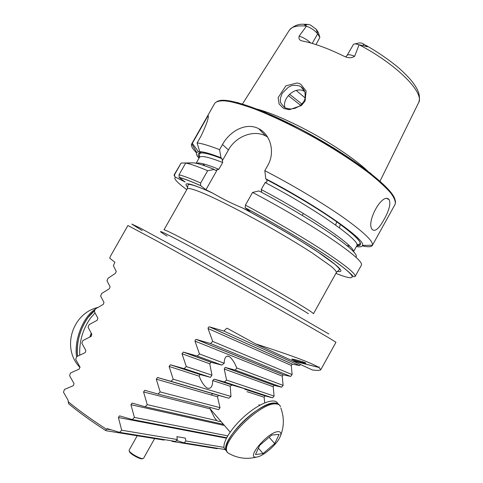 <?xml version="1.0" encoding="UTF-8"?>
<svg xmlns="http://www.w3.org/2000/svg" width="483" height="483" viewBox="0 0 483 483"><rect width="100%" height="100%" fill="white"/><g stroke="black" fill="none" stroke-linecap="round" stroke-linejoin="round"><path stroke-width="0.72" d="M164.474 439.657L164.069 440.098L105.922 430.697L106.248 429.121C91.118 419.322 78.439 410.176 68.2 401.687L68.181 400.389L63.484 392.184L64.493 389.425L73.307 385.706L74.044 383.617L69.564 375.677L70.584 372.942L79.206 369.084L79.949 367.014L75.692 359.346L76.719 356.647L85.153 352.632L85.896 350.586L81.862 343.214L82.895 340.545L91.136 336.367L91.885 334.345L88.075 327.275L89.114 324.642L97.155 320.295L97.916 318.291L94.33 311.553L95.374 308.951L103.223 304.417L103.984 302.443L100.633 296.043L101.69 293.477L109.327 288.749L110.094 286.799L106.984 280.762L108.053 278.238L115.473 273.293L116.246 271.368L113.39 265.716L114.888 262.263L109.75 258.206L110.353 256.364L127.91 225.525L156.969 240.999L211.632 271.325C261.84 299.375 313.751 328.875 329.358 338.142L335.963 342.284L320.803 369.682L318.925 367.472L319.197 366.796L318.774 367.376C311.529 362.896 290.458 355.059 255.573 343.866L226.925 328.168L223.828 331.042L299.623 365.546L292.312 364.122L291.297 365.48L292.124 374.615L290.627 376.42L283.231 374.802L282.241 376.148L283.123 385.398L281.619 387.185L274.151 385.386L273.185 386.726L274.109 396.072L272.605 397.847L265.064 395.885L264.123 397.219L264.726 402.84M106.248 429.121L107.522 428.723L119.555 432.345L121.668 430.214L118.401 417.523L119.543 415.875L132.282 419.552L134.413 417.421L130.935 404.73L132.107 403.076L145.105 406.777L147.249 404.651L143.566 391.942L144.767 390.294L158.013 394.031L160.175 391.912L156.287 379.179L157.53 377.531L171.018 381.322L173.192 379.209L169.098 366.446L170.384 364.798L184.101 368.656L186.287 366.549L182 353.749L183.323 352.107L197.263 356.049L199.467 353.948L194.981 341.095L195.325 339.76L196.611 339.513L210.51 343.504L212.725 341.421L208.04 328.5L208.402 327.148L209.676 326.925L223.828 331.042M292.245 360.698L312.416 369.99C317.44 370.582 320.235 370.479 320.803 369.682M300.48 364.502L299.623 365.546M292.179 359.473C294.467 360.602 305.799 363.621 305.86 363.113C306.699 362.709 291.829 358.531 291.726 359.141L292.179 359.473M255.573 343.866L292.149 360.674L318.774 367.376M292.42 360.801L318.925 367.472M171.38 440.78L172.328 441.432L217.265 448.695L217.839 448.345M105.922 430.697C91.118 421.091 78.693 412.114 68.64 403.764L68.2 401.687M210.739 410.381L211.409 410.327M212.544 393.567L211.349 395.04M220.598 421.019L220.194 421.405L218.286 421.285L216.849 420.639L214.518 417.717L210.093 408.853L210.081 407.441M158.013 394.031L218.666 409.65L220.019 407.664L217.477 396.809L218.515 395.36L228.821 398.24L230.983 396.471L230.216 386.237L231.991 385.023L246.553 389.25L248.872 390.113L244.694 389.105M236.742 367.961C234.696 362.703 232.245 358.935 229.395 356.659L228.616 356.249C225.766 355.736 224.293 358.066 224.203 363.252L221.782 365.094L211.216 362.328L209.749 363.784L211.959 375.176L210.431 377.338L199.938 374.506L199.183 376.185C201.218 381.564 203.76 385.464 206.815 387.897C210.666 389.352 212.623 386.907 212.677 380.556L214.156 379.173L224.402 381.944L226.575 380.097L224.239 369.024L225.12 367.418L235.402 370.123L236.742 367.961L283.123 385.398M354.836 43.947L358.833 42.957L361.29 42.987L363.971 44.182L362.757 45.559L367.491 46.791L363.971 44.182M310.72 42.993C307.423 39.835 303.559 37.541 299.14 36.128C298.554 38.604 299.369 40.155 301.573 40.789L302.243 40.964C314.101 43.301 328.066 48.409 344.137 56.282L345.713 56.922C348.992 58.165 351.962 57.948 354.631 56.282L359.074 44.792L362.757 45.559M257.385 109.188C269.562 112.557 284.716 118.872 302.853 128.152C328.881 141.525 355.144 159.04 367.811 171.157M299.14 36.128L306.482 26.136L303.849 24.259L307.973 24.379L310.539 25.068L316.329 29.348L318.339 32.482L319.885 37.348L315.985 44.593M306.131 91.033L305.081 100.995L301.452 105.505L289.359 109.707L284.282 108.609C283.907 108.808 282.181 107.25 279.102 103.942L278.142 97.632L285.912 85.817L297.033 82.979L299.013 83.487L300.849 84.326L306.131 91.033M305.171 97.94L296.176 90.393M196.478 152.797C192.409 148.655 190.779 145.745 191.594 144.079L192.319 143.379L198.471 151.728L201.103 152.815C204.792 152.719 211.747 154.651 221.957 158.623L220.948 157.736L219.578 149.658L222.488 144.526C230.035 130.718 246.408 122.054 258.755 128.713C270.414 134.437 275.509 152.145 267.805 165.361L264.817 170.668C292.644 185.074 322.596 202.969 343.063 217.314C363.687 232.039 373.468 241.349 372.417 245.231L372.302 245.491C371.306 247.054 367.974 247.175 362.31 245.859M198.966 158.243C196.539 155.429 195.796 153.491 196.738 152.435L198.471 151.728M192.192 162.88L181.155 163.025L174.635 174.508L174.653 176.355L175.577 177.213L185.164 182.006L179.223 177.539C183.51 178.499 190.64 181.197 200.608 185.629L200.693 183.015L207.66 170.71L214.307 169.479L215.333 170.336L218.841 169.291L222.687 162.493L221.957 158.623M174.653 176.355L174.067 174.937L181.155 163.025M219.578 149.658C209.368 145.685 201.888 143.439 197.124 142.932L201.182 135.783C206.664 124.143 208.988 117.381 208.161 115.485L192.319 143.379M359.956 245.267L356.834 244.368M340.364 224.396L339.362 227.783M389.238 199.769C390.874 203.856 389.147 210.413 384.051 219.451C379.24 228.29 375.412 231.731 372.568 229.781C365.142 223.569 382.307 191.745 389.056 199.551L389.238 199.769M197.124 142.932L199.745 151.668C203.681 151.728 210.751 153.751 220.948 157.736M335.093 236.127L334.568 236.308M264.817 170.668L265.789 178.801C318.031 205.957 366.645 240.341 362.491 245.449C362.075 246.807 360.04 247.181 356.376 246.578M199.745 151.668L201.103 152.815M265.789 178.801L266.743 179.682L266.99 181.807L265.149 182.556L261.206 189.565L261.605 191.383L260.784 191.896M207.66 170.71C197.589 166.454 190.272 163.906 185.689 163.061L193.393 162.874C197.215 163.127 204.188 165.331 214.307 169.479M252.567 192.421L245.412 205.136C273.487 220.061 304.042 237.98 324.974 251.715C346.082 265.759 356.122 274.03 355.096 276.53L361.441 265.076C362.697 262.166 352.856 253.551 331.93 239.224C311.167 225.229 280.689 207.219 252.567 192.421L258.966 190.93C285.254 204.822 313.244 221.558 331.743 234.34C350.338 247.411 358.386 255.024 355.899 257.173M185.689 163.061L179.012 174.828L179.223 177.539M245.412 205.136L245.171 207.738L250.152 211.741L242.617 207.998C231.979 203.615 222.216 198.755 213.323 193.423L205.939 189.734L200.608 185.629M304.761 91.722C296.133 85.135 281.8 98.164 284.928 107.558M222.331 160.754L228.441 149.959C235.795 136.357 253.702 129.432 265.65 135.928L267.594 137.063M261.605 191.383L261.194 192.107M205.939 189.734L217.09 170.028M336.669 221.739L335.649 225.084M295.01 108.325L300.003 105.825L303.469 102.1L304.544 100.005C304.441 99.999 305.528 99.426 304.978 92.386C303.988 89.675 302.696 87.846 301.09 86.892C298.82 84.917 291.937 85.099 290.627 86.071L288.423 87.157L282.519 92.941C282.525 93.062 281.945 93.014 280.315 98.973L280.442 101.841C280.074 102.124 281.396 103.966 284.402 107.365L285.646 107.999C284.91 108.005 290.808 109.267 291.098 108.959L295.01 108.325M316.329 29.348L317.633 33.852L319.885 37.348M312.229 43.428L317.633 33.852C315.254 30.749 311.541 28.177 306.482 26.136M354.631 56.282C350.525 54.579 348.014 54.289 347.096 55.412L353.532 44.273C354.558 43.712 356.406 43.881 359.074 44.792M171.018 381.322L228.821 398.24M173.192 379.209L230.983 396.471M258.773 404.772L259.999 405.134M160.175 391.912L220.019 407.664M147.249 404.651L216.849 420.639M220.194 421.405L221.111 421.617M145.105 406.777L223.46 424.352M235.402 370.123L281.619 387.185M197.263 356.049L221.782 365.094M186.287 366.549L211.959 375.176M226.575 380.097L274.109 396.072M224.402 381.944L246.553 389.25M249.053 390.077L272.605 397.847M184.101 368.656L210.431 377.338M176.5 440.46L184.132 442.857L185.895 440.979L185.327 438.111L176.863 436.638L177.339 439.548L175.571 441.462L119.555 432.345M185.895 440.979L224.034 447.373M121.668 430.214L177.339 439.548M184.132 442.857L225.247 449.546M172.328 441.432L172.733 441.003M212.725 341.421L292.124 374.615M210.51 343.504L290.627 376.42M199.467 353.948L224.203 363.252M134.413 417.421L227.68 435.877M132.282 419.552L226.648 437.737M278.027 431.657C267.805 431.947 245.153 458.904 256.551 457.075C262.541 456.779 276.463 444.946 279.874 437.32C281.631 433.45 281.015 431.56 278.027 431.657M271.754 435.05L279.144 434.362L274.724 443.587L263.054 453.567L255.471 454.545L259.757 445.26L271.754 435.05M280.526 406.722C279.79 404.784 278.021 403.842 275.232 403.897C260.192 402.864 221.395 441.088 226.919 451.533L227.463 452.619L230.584 454.394M274.41 402.997C259.353 401.934 220.586 440.134 226.135 450.597L227.324 452.396L226.135 450.597C223.913 444.632 233.838 429.176 247.888 417.234C261.907 405.225 276.167 399.918 279.277 404.971C278.365 403.607 276.741 402.949 274.41 402.997M269.14 437.278L274.724 443.587M258.399 448.212L263.054 453.567M226.171 450.693L224.275 448.393C221.951 442.259 232.444 426.181 246.922 414.209C261.369 402.152 275.521 397.594 277.761 403.625M76.61 356.919C73.766 340.37 83.275 316.456 95.284 309.174M77.503 356.261C75.27 340.521 83.644 318.617 94.734 310.545L88.039 317.5C79.864 329.388 76.35 342.302 77.503 356.261M91.233 333.204L89.82 337.013M95.024 312.96L90.466 318.122C82.72 329.309 79.146 341.656 79.743 355.168M137.226 435.757L129.106 450.21L129.263 451.031C130.488 453.452 140.07 458.832 142.781 458.615L143.56 458.319L154.632 438.57M129.317 451.225L129.504 451.877C130.633 454.111 139.436 459.049 141.936 458.85L142.588 458.669M359.165 44.798C397.424 64.746 425.173 93.388 418.471 102.939L380.03 181.173M242.466 103.972L289.214 30.405C291.472 26.692 297.22 25.255 306.451 26.1M199.407 157.458C197.444 154.608 197.903 153.063 200.795 152.827M174.067 174.937L174.635 174.508M186.77 189.674C176.826 182.284 173.095 178.13 175.577 177.213M191.594 144.079L214.844 103.151C216.71 101.189 220.695 100.464 226.799 100.977C234.104 102.269 243.269 104.896 254.287 108.862C272.406 115.95 292.348 125.483 314.113 137.474C335.679 149.802 354.208 161.853 369.7 173.626C378.823 180.962 385.839 187.416 390.753 192.983C394.37 197.921 395.831 201.701 395.124 204.315L372.302 245.491M266.719 179.664C295.264 194.661 325.325 213.112 342.767 226.171C360.01 239.453 364.689 245.998 356.81 245.793M265.149 182.556C315.634 208.867 362.196 241.85 356.792 245.823L360.034 243.643C361.212 241.186 352.868 233.5 334.991 220.58C315.665 207.207 292.909 193.574 266.743 179.682M349.77 246.227L346.794 245.485M204.889 165.85L202.703 163.695M196.11 163.272L199.388 157.494C200.705 155.26 208.469 156.927 222.687 162.493M196.37 163.326C198.736 162.197 206.223 164.184 218.841 169.291M261.206 189.565C309.072 214.651 354.836 246.004 353.387 251.438M179.012 174.828C183.48 175.866 190.707 178.595 200.693 183.015M245.225 207.793C282.676 227.728 322.952 252.223 340.708 265.559C358.627 278.993 354.431 280.852 335.902 273.36M243.51 208.439C271.5 223.182 302.926 241.729 321.539 254.396C340.032 267.25 345.279 272.895 337.273 271.343M187.778 187.446C181.976 181.155 190.127 182.96 212.23 192.868M336.391 272.472L313.473 313.727C313.219 313.05 308.299 309.79 298.711 303.952C284.934 295.644 263.096 283.026 239.779 269.925C216.45 256.847 194.299 244.784 180.032 237.352C170.052 232.214 164.709 229.709 163.997 229.842L187.271 188.787C188.479 187.772 194.275 189.451 204.659 193.822C219.433 200.276 241.868 211.705 265.149 224.716C282.917 234.768 298.512 244.114 311.927 252.754L330.94 266.157C334.556 269.254 336.379 271.355 336.391 272.472L339.356 269.749C338.818 268.82 341.656 270.673 335.117 264.491L318.231 252.229L302.231 241.977C283.34 230.403 263.47 219.077 242.617 207.998M300.625 105.33L288.303 95.58M301.941 104.074L289.552 94.239M218.865 100.856C228.749 96.986 270.19 111.79 314.536 136.713C358.917 161.582 393.144 189.239 394.985 199.69M222.488 144.526L228.441 149.959M307.87 24.367L305.087 25.122M308.468 313.745C293.942 304.519 243.1 275.413 203.977 254.01C164.751 232.54 151.028 226.195 167.082 236.133M142.201 230.602L131.768 224.076L139.714 227.813L187.76 253.925L283.104 307.448L328.857 333.995M157.887 377.585L218.793 395.396M156.287 379.179L217.477 396.809M143.566 391.942L210.093 408.853M183.618 352.161L211.451 362.359M182 353.749L209.749 363.784M244.754 389.171L265.258 395.909M214.416 379.209L232.305 385.084M170.71 364.852L200.191 374.536M247 391.671L264.123 397.219M212.677 380.556L230.216 386.237M169.098 366.446L199.183 376.185M118.401 417.523L226.406 438.202M176.367 440.599L177.587 440.798M106.32 429.043L111.283 429.864M209.676 326.925L292.432 364.134M208.04 328.5L291.297 365.48M196.611 339.513L283.376 374.814M194.981 341.095L282.241 376.148M225.338 367.448L274.32 385.404M224.239 369.024L273.185 386.726M130.935 404.73L224.432 425.487M91.335 333.379L89.995 336.929M248.534 389.733L248.872 390.113M229.395 356.659L227.143 356.08M366.06 45.396C378.412 52.508 389.268 59.983 398.632 67.813C411.142 79.097 414.408 84.211 417.095 89.126C419.437 93.744 420.035 98.037 418.876 102.016L418.471 102.939M289.48 29.994C293.815 25.726 298.591 23.818 303.813 24.271M196.738 152.435L191.751 143.849M362.491 245.449L372.417 245.231M221.993 158.659C211.735 154.663 204.816 152.767 201.248 152.954M199.388 157.494L199.557 153.588L201.067 152.972M353.568 251.631L356.792 245.823M178.988 177.303C183.413 178.39 190.592 181.143 200.523 185.557M355.096 276.53L353.532 276.735L351.932 275.032C349.698 272.69 345.985 269.532 340.787 265.553C322.873 252.15 282.615 227.674 245.171 207.738M187.271 188.787L188.05 184.844L188.95 184.421C192.536 184.572 200.656 187.573 213.323 193.423M302.237 215.406L303.33 213.45M217.06 101.364L220.822 100.319L237.727 102.619L264.859 112.201L298.687 128.134C322.825 141.024 346.836 156.118 370.715 173.415L390.693 192.035C393.645 196.068 395.251 199.334 395.517 201.834L395.124 204.315M258.755 128.713L265.65 135.928M301.09 86.892L304.749 91.679M347.096 55.412L345.641 56.897M389.056 199.551L387.143 198.7M157.53 377.531L218.515 395.36M144.779 390.294L146.784 390.813M183.323 352.107L211.216 362.328M244.815 389.238L265.064 395.885M214.156 379.173L231.991 385.029M170.384 364.798L199.938 374.5M107.087 428.675L107.721 428.783M209.459 326.876L292.312 364.122M196.352 339.464L283.231 374.802M225.12 367.418L274.151 385.386M132.113 403.076L133.145 403.311M119.549 415.875L120.309 416.02M280.14 436.741C284.167 427.232 284.396 417.644 280.822 407.984M227.384 452.565C236.519 458.18 246.239 459.683 256.551 457.075M224.275 448.393L226.919 451.533M210.057 408.745L230.119 432.104M97.868 307.466C72.142 313.262 61.16 348.648 80.081 367.503M141.936 458.85L142.781 458.615M129.504 451.877L129.263 451.031"/></g></svg>
